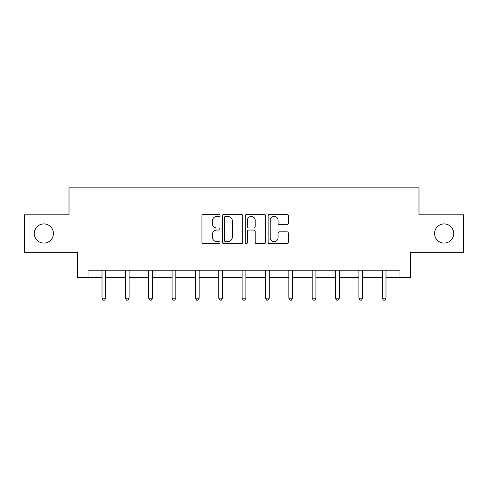 <?xml version="1.0" encoding="UTF-8"?>
<svg xmlns="http://www.w3.org/2000/svg" width="488" height="488" viewBox="0 0 488 488"><rect width="100%" height="100%" fill="white"/><g stroke="black" fill="none" stroke-linecap="round" stroke-linejoin="round"><path stroke-width="0.73" d="M220.051 215.348A1.031 1.031 0 0 0 219.02 214.323L203.411 214.323A1.47 1.47 0 0 0 201.941 215.794L201.941 242.237A1.47 1.47 0 0 0 203.411 243.707L219.02 243.707A1.031 1.031 0 0 0 220.051 242.682A1.031 1.031 0 0 0 219.02 241.651L217.001 241.651A4.703 4.703 0 0 1 212.298 236.948L212.298 234.746A4.703 4.703 0 0 1 217.001 230.043L219.02 230.043A1.031 1.031 0 0 0 220.051 229.018A1.031 1.031 0 0 0 219.02 227.987L217.001 227.987A4.703 4.703 0 0 1 212.298 223.284L212.298 221.082A4.703 4.703 0 0 1 217.001 216.379L219.02 216.379A1.031 1.031 0 0 0 220.051 215.348M434.558 233.508A9.583 9.583 0 0 0 444.141 243.085A9.583 9.583 0 0 0 453.718 233.508A9.583 9.583 0 0 0 444.141 223.925A9.583 9.583 0 0 0 434.558 233.508M34.282 233.508A9.583 9.583 0 0 0 43.859 243.085A9.583 9.583 0 0 0 53.442 233.508A9.583 9.583 0 0 0 43.859 223.925A9.583 9.583 0 0 0 34.282 233.508M286.944 224.681A1.47 1.47 0 0 0 288.408 223.211L288.408 215.794A1.47 1.47 0 0 0 286.944 214.323L269.602 214.323A1.47 1.47 0 0 0 268.132 215.794L268.132 242.237A1.47 1.47 0 0 0 269.602 243.707L286.944 243.707A1.47 1.47 0 0 0 288.408 242.237L288.408 233.276A1.47 1.47 0 0 0 286.944 231.806L279.52 231.806A1.47 1.47 0 0 0 278.05 233.276L278.05 237.723A3.928 3.928 0 0 1 274.122 241.651A3.928 3.928 0 0 1 270.193 237.723L270.193 220.308A3.928 3.928 0 0 1 274.122 216.379A3.928 3.928 0 0 1 278.05 220.308L278.05 223.211A1.47 1.47 0 0 0 279.52 224.681L286.944 224.681M88.017 277.666L88.017 270.181L399.983 270.181L399.983 277.666L410.457 277.666L410.457 252.217L463.6 252.217L463.6 214.793L418.991 214.793L418.991 187.849L69.009 187.849L69.009 214.793L24.4 214.793L24.4 252.217L77.543 252.217L77.543 277.666L102.016 277.666M242.713 215.794A1.47 1.47 0 0 0 241.243 214.323L223.907 214.323A1.47 1.47 0 0 0 222.436 215.794L222.436 242.237A1.47 1.47 0 0 0 223.907 243.707L241.243 243.707A1.47 1.47 0 0 0 242.713 242.237L242.713 215.794M246.757 214.323L264.093 214.323A1.47 1.47 0 0 1 265.564 215.794L265.564 242.237A1.47 1.47 0 0 1 264.093 243.707L256.676 243.707A1.47 1.47 0 0 1 255.206 242.237L255.206 231.513A1.47 1.47 0 0 0 253.736 230.043L248.813 230.043A1.47 1.47 0 0 0 247.343 231.513L247.343 242.682A1.031 1.031 0 0 1 246.312 243.707A1.031 1.031 0 0 1 245.287 242.682L245.287 215.794A1.47 1.47 0 0 1 246.757 214.323M105.756 277.666L125.367 277.666M129.113 277.666L148.718 277.666M152.463 277.666L172.075 277.666M175.814 277.666L195.426 277.666M199.165 277.666L218.776 277.666M222.522 277.666L242.127 277.666M245.873 277.666L265.478 277.666M269.224 277.666L288.835 277.666M292.574 277.666L312.186 277.666M315.925 277.666L335.537 277.666M339.282 277.666L358.887 277.666M362.633 277.666L382.244 277.666M385.984 277.666L399.983 277.666M225.523 216.379A1.031 1.031 0 0 0 224.492 217.41L224.492 240.621A1.031 1.031 0 0 0 225.523 241.651L227.652 241.651A4.703 4.703 0 0 0 232.355 236.948L232.355 221.082A4.703 4.703 0 0 0 227.652 216.379L225.523 216.379M255.206 220.381A3.928 3.928 0 0 0 251.271 216.452A3.928 3.928 0 0 0 247.343 220.381L247.343 226.517A1.47 1.47 0 0 0 248.813 227.987L253.736 227.987A1.47 1.47 0 0 0 255.206 226.517L255.206 220.381M105.957 270.181L105.866 270.401A1.495 1.495 0 0 0 105.756 270.962L105.756 298.205L102.016 298.205L102.016 270.962A1.495 1.495 0 0 0 101.907 270.401L101.821 270.181M105.756 298.205L104.633 300.151L103.139 300.151L102.016 298.205M129.308 270.181L129.216 270.401A1.495 1.495 0 0 0 129.113 270.962L129.113 298.205L125.367 298.205L125.367 270.962A1.495 1.495 0 0 0 125.257 270.401L125.172 270.181M129.113 298.205L127.99 300.151L126.49 300.151L125.367 298.205M152.659 270.181L152.573 270.401A1.495 1.495 0 0 0 152.463 270.962L152.463 298.205L148.718 298.205L148.718 270.962A1.495 1.495 0 0 0 148.614 270.401L148.523 270.181M152.463 298.205L151.341 300.151L149.84 300.151L148.718 298.205M176.009 270.181L175.924 270.401A1.495 1.495 0 0 0 175.814 270.962L175.814 298.205L172.075 298.205L172.075 270.962A1.495 1.495 0 0 0 171.965 270.401L171.874 270.181M175.814 298.205L174.692 300.151L173.197 300.151L172.075 298.205M199.366 270.181L199.275 270.401A1.495 1.495 0 0 0 199.165 270.962L199.165 298.205L195.426 298.205L195.426 270.962A1.495 1.495 0 0 0 195.316 270.401L195.231 270.181M199.165 298.205L198.043 300.151L196.548 300.151L195.426 298.205M222.717 270.181L222.626 270.401A1.495 1.495 0 0 0 222.522 270.962L222.522 298.205L218.776 298.205L218.776 270.962A1.495 1.495 0 0 0 218.667 270.401L218.581 270.181M222.522 298.205L221.393 300.151L219.899 300.151L218.776 298.205M246.068 270.181L245.976 270.401A1.495 1.495 0 0 0 245.873 270.962L245.873 298.205L242.127 298.205L242.127 270.962A1.495 1.495 0 0 0 242.024 270.401L241.932 270.181M245.873 298.205L244.75 300.151L243.25 300.151L242.127 298.205M269.419 270.181L269.333 270.401A1.495 1.495 0 0 0 269.224 270.962L269.224 298.205L265.478 298.205L265.478 270.962A1.495 1.495 0 0 0 265.374 270.401L265.283 270.181M269.224 298.205L268.101 300.151L266.607 300.151L265.478 298.205M292.769 270.181L292.684 270.401A1.495 1.495 0 0 0 292.574 270.962L292.574 298.205L288.835 298.205L288.835 270.962A1.495 1.495 0 0 0 288.725 270.401L288.634 270.181M292.574 298.205L291.452 300.151L289.957 300.151L288.835 298.205M316.126 270.181L316.035 270.401A1.495 1.495 0 0 0 315.925 270.962L315.925 298.205L312.186 298.205L312.186 270.962A1.495 1.495 0 0 0 312.076 270.401L311.991 270.181M315.925 298.205L314.803 300.151L313.308 300.151L312.186 298.205M339.477 270.181L339.386 270.401A1.495 1.495 0 0 0 339.282 270.962L339.282 298.205L335.537 298.205L335.537 270.962A1.495 1.495 0 0 0 335.427 270.401L335.341 270.181M339.282 298.205L338.16 300.151L336.659 300.151L335.537 298.205M362.828 270.181L362.743 270.401A1.495 1.495 0 0 0 362.633 270.962L362.633 298.205L358.887 298.205L358.887 270.962A1.495 1.495 0 0 0 358.784 270.401L358.692 270.181M362.633 298.205L361.51 300.151L360.01 300.151L358.887 298.205M386.179 270.181L386.093 270.401A1.495 1.495 0 0 0 385.984 270.962L385.984 298.205L382.244 298.205L382.244 270.962A1.495 1.495 0 0 0 382.135 270.401L382.043 270.181M385.984 298.205L384.861 300.151L383.367 300.151L382.244 298.205"/></g></svg>
